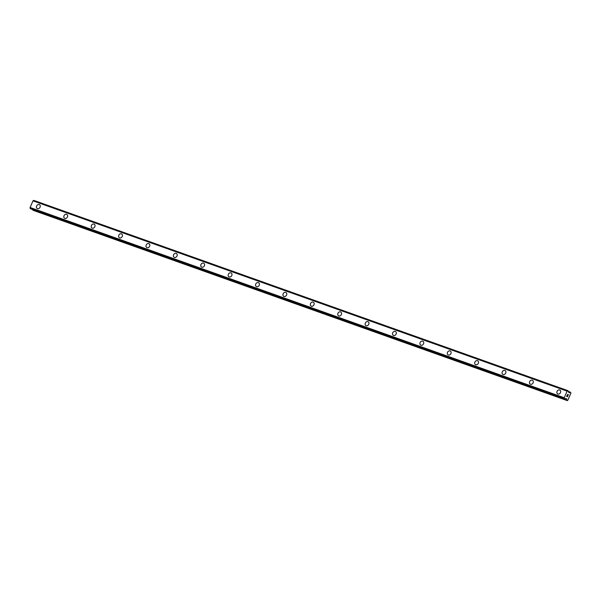 <?xml version="1.0" encoding="UTF-8"?>
<svg xmlns="http://www.w3.org/2000/svg" width="601" height="601" viewBox="0 0 601 601"><rect width="100%" height="100%" fill="white"/><g stroke="black" fill="none" stroke-linecap="round" stroke-linejoin="round"><path stroke-width="0.9" d="M37.179 208.494A2.224 1.803 121.4 0 1 36.706 205.812A2.224 1.803 121.4 0 1 39.23 204.558A2.224 1.803 121.4 0 1 39.501 204.693A2.224 1.803 121.4 0 1 39.974 207.368A2.224 1.803 121.4 0 1 37.45 208.622A2.224 1.803 121.4 0 1 37.179 208.494A2.224 1.803 121.4 0 1 36.714 205.812A2.224 1.803 121.4 0 1 39.23 204.558A2.224 1.803 121.4 0 1 39.501 204.693M64.57 218.253A2.224 1.803 121.4 0 1 64.097 215.571A2.224 1.803 121.4 0 1 66.621 214.317A2.224 1.803 121.4 0 1 66.891 214.452A2.224 1.803 121.4 0 1 67.365 217.126A2.224 1.803 121.4 0 1 64.84 218.381A2.224 1.803 121.4 0 1 64.57 218.253A2.224 1.803 121.4 0 1 64.104 215.571A2.224 1.803 121.4 0 1 66.621 214.317A2.224 1.803 121.4 0 1 66.891 214.444M91.961 228.004A2.224 1.803 121.4 0 1 91.495 225.33A2.224 1.803 121.4 0 1 94.011 224.075A2.224 1.803 121.4 0 1 94.282 224.203A2.224 1.803 121.4 0 1 94.755 226.885A2.224 1.803 121.4 0 1 92.238 228.14A2.224 1.803 121.4 0 1 91.961 228.004A2.224 1.803 121.4 0 1 91.495 225.33A2.224 1.803 121.4 0 1 94.011 224.075A2.224 1.803 121.4 0 1 94.282 224.203M119.359 237.763A2.224 1.803 121.4 0 1 118.885 235.089A2.224 1.803 121.4 0 1 121.402 233.834A2.224 1.803 121.4 0 1 121.68 233.962A2.224 1.803 121.4 0 1 122.146 236.644A2.224 1.803 121.4 0 1 119.629 237.898A2.224 1.803 121.4 0 1 119.351 237.763A2.224 1.803 121.4 0 1 118.885 235.089A2.224 1.803 121.4 0 1 121.402 233.834A2.224 1.803 121.4 0 1 121.672 233.962M146.742 247.522A2.224 1.803 121.4 0 1 146.276 244.847A2.224 1.803 121.4 0 1 148.793 243.593A2.224 1.803 121.4 0 1 149.063 243.721A2.224 1.803 121.4 0 1 149.536 246.402A2.224 1.803 121.4 0 1 147.02 247.65A2.224 1.803 121.4 0 1 146.742 247.522A2.224 1.803 121.4 0 1 146.276 244.847A2.224 1.803 121.4 0 1 148.793 243.593A2.224 1.803 121.4 0 1 149.071 243.721M176.191 253.352A2.224 1.803 121.4 0 1 176.461 253.479A2.224 1.803 121.4 0 1 176.927 256.154A2.224 1.803 121.4 0 1 174.41 257.408A2.224 1.803 121.4 0 1 174.14 257.281A2.224 1.803 121.4 0 1 173.666 254.606A2.224 1.803 121.4 0 1 176.191 253.352M174.14 257.281A2.224 1.803 121.4 0 1 173.666 254.599A2.224 1.803 121.4 0 1 176.183 253.352A2.224 1.803 121.4 0 1 176.461 253.479M203.581 263.11A2.224 1.803 121.4 0 1 203.852 263.238A2.224 1.803 121.4 0 1 204.317 265.912A2.224 1.803 121.4 0 1 201.801 267.167A2.224 1.803 121.4 0 1 201.53 267.039A2.224 1.803 121.4 0 1 201.057 264.357A2.224 1.803 121.4 0 1 203.581 263.11M201.53 267.039A2.224 1.803 121.4 0 1 201.057 264.357A2.224 1.803 121.4 0 1 203.574 263.103A2.224 1.803 121.4 0 1 203.852 263.238M228.921 276.798A2.224 1.803 121.4 0 1 228.448 274.116A2.224 1.803 121.4 0 1 230.964 272.862A2.224 1.803 121.4 0 1 231.242 272.997A2.224 1.803 121.4 0 1 231.708 275.671A2.224 1.803 121.4 0 1 229.191 276.926A2.224 1.803 121.4 0 1 228.921 276.798A2.224 1.803 121.4 0 1 228.455 274.116A2.224 1.803 121.4 0 1 230.972 272.862A2.224 1.803 121.4 0 1 231.242 272.997M256.311 286.557A2.224 1.803 121.4 0 1 255.838 283.875A2.224 1.803 121.4 0 1 258.362 282.62A2.224 1.803 121.4 0 1 258.633 282.748A2.224 1.803 121.4 0 1 259.106 285.43A2.224 1.803 121.4 0 1 256.582 286.685A2.224 1.803 121.4 0 1 256.311 286.557A2.224 1.803 121.4 0 1 255.846 283.875A2.224 1.803 121.4 0 1 258.362 282.62A2.224 1.803 121.4 0 1 258.633 282.755M283.702 296.316A2.224 1.803 121.4 0 1 283.236 293.634A2.224 1.803 121.4 0 1 285.753 292.379A2.224 1.803 121.4 0 1 286.023 292.507A2.224 1.803 121.4 0 1 286.497 295.189A2.224 1.803 121.4 0 1 283.972 296.443A2.224 1.803 121.4 0 1 283.702 296.308A2.224 1.803 121.4 0 1 283.229 293.634A2.224 1.803 121.4 0 1 285.753 292.379A2.224 1.803 121.4 0 1 286.023 292.507M311.093 306.067A2.224 1.803 121.4 0 1 310.619 303.392A2.224 1.803 121.4 0 1 313.144 302.138A2.224 1.803 121.4 0 1 313.414 302.265A2.224 1.803 121.4 0 1 313.887 304.947A2.224 1.803 121.4 0 1 311.363 306.202A2.224 1.803 121.4 0 1 311.093 306.067A2.224 1.803 121.4 0 1 310.627 303.392A2.224 1.803 121.4 0 1 313.144 302.138A2.224 1.803 121.4 0 1 313.414 302.265M338.483 315.825A2.224 1.803 121.4 0 1 338.017 313.151A2.224 1.803 121.4 0 1 340.534 311.896A2.224 1.803 121.4 0 1 340.805 312.024A2.224 1.803 121.4 0 1 341.278 314.706A2.224 1.803 121.4 0 1 338.761 315.953A2.224 1.803 121.4 0 1 338.483 315.825A2.224 1.803 121.4 0 1 338.017 313.151A2.224 1.803 121.4 0 1 340.534 311.896A2.224 1.803 121.4 0 1 340.805 312.024M365.881 325.584A2.224 1.803 121.4 0 1 365.408 322.91A2.224 1.803 121.4 0 1 367.925 321.655A2.224 1.803 121.4 0 1 368.203 321.783A2.224 1.803 121.4 0 1 368.668 324.457A2.224 1.803 121.4 0 1 366.152 325.712A2.224 1.803 121.4 0 1 365.874 325.584A2.224 1.803 121.4 0 1 365.408 322.902A2.224 1.803 121.4 0 1 367.925 321.655A2.224 1.803 121.4 0 1 368.195 321.783M393.264 335.343A2.224 1.803 121.4 0 1 392.799 332.661A2.224 1.803 121.4 0 1 395.315 331.406A2.224 1.803 121.4 0 1 395.586 331.542A2.224 1.803 121.4 0 1 396.059 334.216A2.224 1.803 121.4 0 1 393.542 335.471A2.224 1.803 121.4 0 1 393.264 335.343A2.224 1.803 121.4 0 1 392.799 332.661A2.224 1.803 121.4 0 1 395.315 331.414A2.224 1.803 121.4 0 1 395.593 331.542M422.713 341.165A2.224 1.803 121.4 0 1 422.984 341.3A2.224 1.803 121.4 0 1 423.45 343.975A2.224 1.803 121.4 0 1 420.933 345.229A2.224 1.803 121.4 0 1 420.662 345.102A2.224 1.803 121.4 0 1 420.189 342.42A2.224 1.803 121.4 0 1 422.713 341.165M420.662 345.102A2.224 1.803 121.4 0 1 420.189 342.42A2.224 1.803 121.4 0 1 422.706 341.165A2.224 1.803 121.4 0 1 422.984 341.3M448.053 354.86A2.224 1.803 121.4 0 1 447.58 352.178A2.224 1.803 121.4 0 1 450.096 350.924A2.224 1.803 121.4 0 1 450.374 351.059A2.224 1.803 121.4 0 1 450.84 353.734A2.224 1.803 121.4 0 1 448.323 354.988A2.224 1.803 121.4 0 1 448.053 354.86A2.224 1.803 121.4 0 1 447.58 352.178A2.224 1.803 121.4 0 1 450.104 350.924A2.224 1.803 121.4 0 1 450.374 351.052M475.444 364.612A2.224 1.803 121.4 0 1 474.97 361.937A2.224 1.803 121.4 0 1 477.487 360.683A2.224 1.803 121.4 0 1 477.765 360.81A2.224 1.803 121.4 0 1 478.231 363.492A2.224 1.803 121.4 0 1 475.714 364.747A2.224 1.803 121.4 0 1 475.444 364.612A2.224 1.803 121.4 0 1 474.978 361.937A2.224 1.803 121.4 0 1 477.495 360.683A2.224 1.803 121.4 0 1 477.765 360.81M502.834 374.37A2.224 1.803 121.4 0 1 502.361 371.696A2.224 1.803 121.4 0 1 504.885 370.441A2.224 1.803 121.4 0 1 505.156 370.569A2.224 1.803 121.4 0 1 505.629 373.251A2.224 1.803 121.4 0 1 503.105 374.506A2.224 1.803 121.4 0 1 502.834 374.37A2.224 1.803 121.4 0 1 502.368 371.696A2.224 1.803 121.4 0 1 504.885 370.441A2.224 1.803 121.4 0 1 505.156 370.569M530.225 384.129A2.224 1.803 121.4 0 1 529.751 381.455A2.224 1.803 121.4 0 1 532.276 380.2A2.224 1.803 121.4 0 1 532.546 380.328A2.224 1.803 121.4 0 1 533.019 383.01A2.224 1.803 121.4 0 1 530.495 384.257A2.224 1.803 121.4 0 1 530.225 384.129A2.224 1.803 121.4 0 1 529.759 381.455A2.224 1.803 121.4 0 1 532.276 380.2A2.224 1.803 121.4 0 1 532.546 380.328M557.615 393.888A2.224 1.803 121.4 0 1 557.142 391.206A2.224 1.803 121.4 0 1 559.666 389.959A2.224 1.803 121.4 0 1 559.937 390.087A2.224 1.803 121.4 0 1 560.41 392.761A2.224 1.803 121.4 0 1 557.893 394.016A2.224 1.803 121.4 0 1 557.615 393.888A2.224 1.803 121.4 0 1 557.15 391.213A2.224 1.803 121.4 0 1 559.666 389.959A2.224 1.803 121.4 0 1 559.937 390.087M566.773 396.277L567.066 395.593L566.773 396.277M567.404 396.66L567.705 395.976L567.404 396.66M567.412 396.773L567.75 396.006L567.412 396.78L566.683 396.329L567.021 395.563M567.434 395.142L567.735 394.346M567.9 394.767L567.983 395.338L567.9 394.767M567.983 395.338L568.298 394.609L567.983 395.338M567.945 395.556L568.343 394.639L567.945 395.556L567.757 394.481L567.397 394.932L567.757 394.474M566.645 398.884L565.526 398.621A0.834 0.481 -70.4 0 0 564.948 398.996L564.286 398.598A0.834 0.481 -70.4 0 0 564.211 397.817L567.149 391.101A0.834 0.481 -70.4 0 0 567.727 390.725L568.388 391.131A0.834 0.481 -70.4 0 0 568.463 391.905L569.207 392.836L570.357 392.168L570.95 393.009L567.735 400.379L566.826 400.304L566.645 398.884L565.691 398.546M567.855 390.642L33.596 200.449A0.834 0.481 -70.4 0 1 33.017 200.824L30.08 207.548A0.834 0.481 -70.4 0 1 30.155 208.322L564.805 399.072M32.589 209.479L33.228 210.358L567.359 400.627M564.181 397.749L30.05 207.473L564.181 397.727M567.081 391.116L32.95 200.839L567.066 391.123M570.334 392.168L568.336 391.454L570.357 392.168M570.236 392.198L568.336 391.521M567.847 390.642L33.739 200.373M567.727 390.725L33.596 200.449M567.149 391.101L33.017 200.824M564.211 397.817L30.08 207.548M564.286 398.598L30.155 208.322M564.316 398.779L30.185 208.502M566.608 398.801L565.759 398.501M566.758 400.161L32.619 209.884M566.826 400.304L32.694 210.027M564.82 399.079L30.689 208.802"/></g></svg>
